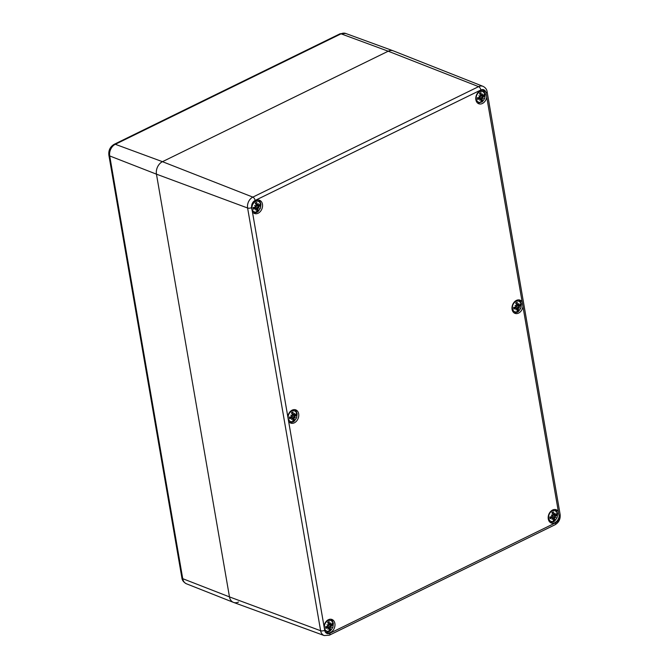 <?xml version="1.0" encoding="UTF-8"?>
<svg xmlns="http://www.w3.org/2000/svg" width="669" height="669" viewBox="0 0 669 669"><rect width="100%" height="100%" fill="white"/><g stroke="black" fill="none" stroke-linecap="round" stroke-linejoin="round"><path stroke-width="1" d="M238.524 602.025A9.826 7.317 -69.2 0 1 233.439 602.376A9.826 7.317 -69.2 0 1 229.475 596.899L156.454 174.166A9.826 7.317 -69.2 0 1 162.458 161.681L388.212 51.212A9.826 7.317 -69.2 0 1 393.163 50.802L345.681 33.45A9.165 6.824 -69.2 0 0 341.065 33.826A3.93 2.057 63.9 0 0 339.969 33.826L345.681 33.45M251.536 207.666L251.611 206.955A7.075 5.268 -69.2 0 1 259.564 200.265A7.075 5.268 -69.2 0 1 261.972 208.753A7.075 5.268 -69.2 0 1 254.529 213.495A7.075 5.268 -69.2 0 1 252.389 211.638L251.536 207.666A2.952 1.229 -9.8 0 1 247.605 208L320.627 630.733A8.563 6.372 110.8 0 0 324.197 635.55L329.332 635.199A2.952 1.539 63.9 0 0 329.876 633.25A5.62 4.181 -69.2 0 1 324.841 630.926L324.005 626.276A7.075 5.268 -69.2 0 1 331.975 619.477A7.075 5.268 -69.2 0 1 334.375 627.957A7.075 5.268 -69.2 0 1 326.94 632.698A7.075 5.268 -69.2 0 1 324.841 630.926M287.804 416.67A7.075 5.268 -69.2 0 1 295.765 409.871A7.075 5.268 -69.2 0 1 298.173 418.359A7.075 5.268 -69.2 0 1 290.739 423.092A7.075 5.268 -69.2 0 1 288.59 421.236L252.389 211.638M559.142 516.276A7.075 5.268 -69.2 0 1 551.189 522.966A7.075 5.268 -69.2 0 1 548.781 514.478A7.075 5.268 -69.2 0 1 556.223 509.745A7.075 5.268 -69.2 0 1 558.364 511.601L559.142 516.276A5.62 4.181 -69.2 0 1 555.63 522.782A2.952 1.539 63.9 0 1 555.086 524.73C558.899 522.439 560.58 519.002 560.129 514.444A2.952 1.229 -9.8 0 1 559.209 515.565M522.949 306.561A7.075 5.268 -69.2 0 1 514.988 313.36A7.075 5.268 -69.2 0 1 512.579 304.88A7.075 5.268 -69.2 0 1 520.014 300.138A7.075 5.268 -69.2 0 1 522.163 301.995L558.364 511.601M486.748 96.955A7.075 5.268 -69.2 0 1 478.778 103.762A7.075 5.268 -69.2 0 1 476.378 95.274A7.075 5.268 -69.2 0 1 483.812 90.532A7.075 5.268 -69.2 0 1 485.903 92.305L522.163 301.995M486.196 92.84A2.952 1.229 -9.8 0 0 487.107 91.712C486.806 89.362 485.443 87.572 483.026 86.343L393.297 50.861A9.826 7.317 110.8 0 0 388.212 51.212L162.458 161.681A9.826 7.317 110.8 0 0 156.454 174.166L229.475 596.899A9.826 7.317 110.8 0 0 233.573 602.426L324.197 635.55M257.222 211.68A5.653 4.206 -69.2 0 1 252.163 205.918A5.653 4.206 -69.2 0 1 259.656 202.247A5.653 4.206 -69.2 0 1 257.222 211.68M256.135 208.519L256.904 209.021A12.744 6.615 76.8 0 1 256.62 210.994A4.457 3.32 110.8 0 0 258.067 210.283A12.744 6.464 -128.9 0 0 257.849 208.561L258.192 207.75L257.64 207.331L258.368 207.382L258.778 206.629A12.744 4.892 2 0 0 260.149 205.952A4.457 3.32 110.8 0 0 259.856 204.254A12.744 5.511 158.1 0 1 258.594 205.525L257.189 204.731A12.744 8.271 -108.1 0 0 256.72 202.481L255.876 203.175M256.72 202.481A4.457 3.32 110.8 0 0 255.274 203.184A12.744 4.808 57.3 0 1 256.244 205.191L255.984 206.035A12.644 1.848 15.2 0 0 254.605 205.525L255.809 206.403L255.315 207.131A12.744 3.236 175.5 0 1 253.191 207.524A4.457 3.32 110.8 0 0 253.484 209.213A12.744 7.158 -16 0 0 255.508 208.226L256.16 208.46A12.644 6.682 -67.4 0 1 255.366 209.932A12.644 9.784 128.9 0 0 256.428 208.619L256.904 209.021M253.802 207.415L256.16 208.46M258.594 205.525L258.008 205.324A12.644 9.943 113.2 0 0 258.368 203.685A12.644 6.514 -55.9 0 1 257.741 205.174L255.842 204.304M258.368 207.382A12.644 3.295 22.6 0 1 259.129 208.092A12.644 1.413 -151.4 0 1 258.192 207.75M256.896 209.188L258.067 210.283M260.149 205.952L256.428 205.324A2.375 1.773 -69.2 0 0 256.411 205.174M253.467 207.398L253.718 208.887A3.955 2.944 -69.2 0 1 253.459 207.474M255.984 206.035L255.148 205.918M259.129 208.092L255.249 206.378M254.989 207.666L254.83 207.231M481.471 101.947A5.653 4.206 -69.2 0 1 476.412 96.185A5.653 4.206 -69.2 0 1 483.904 92.514A5.653 4.206 -69.2 0 1 481.471 101.947M480.384 98.786L481.162 99.296A12.744 6.615 76.8 0 1 480.869 101.262A4.457 3.32 110.8 0 0 482.316 100.551A12.744 6.464 -128.9 0 0 482.098 98.836L482.441 98.025L481.889 97.607L482.617 97.649L483.026 96.896A12.744 4.892 2 0 0 484.398 96.219A4.457 3.32 110.8 0 0 484.105 94.521A12.744 5.511 158.1 0 1 482.842 95.792L481.437 94.998A12.744 8.271 -108.1 0 0 480.969 92.748L480.125 93.443M480.969 92.748A4.457 3.32 110.8 0 0 479.522 93.451A12.744 4.808 57.3 0 1 480.493 95.458L480.233 96.303A12.644 1.848 15.2 0 0 478.853 95.801L480.058 96.671L479.564 97.398A12.744 3.236 175.5 0 1 477.44 97.791A4.457 3.32 110.8 0 0 477.733 99.48A12.744 7.158 -16 0 0 479.757 98.502L480.409 98.736A12.644 6.682 -67.4 0 1 479.614 100.199A12.644 9.784 128.9 0 0 480.676 98.887L481.162 99.296M478.051 97.691L480.409 98.736M482.842 95.792L482.257 95.592A12.644 9.943 113.2 0 0 482.617 93.953A12.644 6.514 -55.9 0 1 481.989 95.441L480.091 94.58M482.617 97.649A12.644 3.295 22.6 0 1 483.378 98.36A12.644 1.413 -151.4 0 1 482.441 98.025M481.145 99.455L482.316 100.551M484.398 96.219L480.676 95.592A2.375 1.773 -69.2 0 0 480.66 95.441M477.967 99.154L477.967 99.154A3.955 2.944 -69.2 0 1 477.708 97.741M480.233 96.303L479.397 96.185M483.378 98.36L479.497 96.645M479.238 97.942L479.079 97.498M293.423 421.278A5.653 4.206 -69.2 0 1 288.364 415.516A5.653 4.206 -69.2 0 1 295.865 411.853A5.653 4.206 -69.2 0 1 293.423 421.278M292.345 418.117L293.114 418.627A12.744 6.615 76.8 0 1 292.821 420.592A4.457 3.32 110.8 0 0 294.268 419.889A12.744 6.464 -128.9 0 0 294.051 418.167L294.393 417.356L293.842 416.938L294.569 416.988L294.987 416.235A12.744 4.892 2 0 0 296.35 415.549A4.457 3.32 110.8 0 0 296.066 413.86A12.744 5.511 158.1 0 1 294.795 415.131L293.39 414.337A12.744 8.271 -108.1 0 0 292.922 412.079L292.077 412.781M292.922 412.079A4.457 3.32 110.8 0 0 291.475 412.79A12.744 4.808 57.3 0 1 292.453 414.797L292.186 415.641A12.644 1.848 15.2 0 0 290.814 415.131L292.01 416.009L291.517 416.737A12.744 3.236 175.5 0 1 289.393 417.122A4.457 3.32 110.8 0 0 289.685 418.819A12.744 7.158 -16 0 0 291.709 417.832L292.37 418.066A12.644 6.682 -67.4 0 1 291.575 419.538A12.644 9.784 128.9 0 0 292.629 418.217L293.114 418.627M290.012 417.021L292.37 418.066M294.795 415.131L294.218 414.931A12.644 9.943 113.2 0 0 294.577 413.291A12.644 6.514 -55.9 0 1 293.95 414.772L292.044 413.91M294.569 416.988A12.644 3.295 22.6 0 1 295.338 417.699A12.644 1.413 -151.4 0 1 294.393 417.356M293.097 418.794L294.268 419.889M296.35 415.549L292.629 414.931A2.375 1.773 -69.2 0 0 292.621 414.78M289.669 417.004L289.92 418.493A3.955 2.944 -69.2 0 1 289.66 417.08M292.186 415.641L291.349 415.524M295.338 417.699L291.458 415.984M291.191 417.272L291.04 416.837M517.672 311.545A5.653 4.206 -69.2 0 1 512.613 305.783A5.653 4.206 -69.2 0 1 520.114 302.12A5.653 4.206 -69.2 0 1 517.672 311.545M516.593 308.384L517.363 308.894A12.744 6.615 76.8 0 1 517.07 310.859A4.457 3.32 110.8 0 0 518.517 310.157A12.744 6.464 -128.9 0 0 518.299 308.434L518.642 307.623L518.09 307.205L518.818 307.255L519.236 306.502A12.744 4.892 2 0 0 520.607 305.825A4.457 3.32 110.8 0 0 520.315 304.127A12.744 5.511 158.1 0 1 519.044 305.399L517.639 304.604A12.744 8.271 -108.1 0 0 517.17 302.346L516.326 303.049M517.17 302.346A4.457 3.32 110.8 0 0 515.724 303.057A12.744 4.808 57.3 0 1 516.702 305.064L516.435 305.909A12.644 1.848 15.2 0 0 515.063 305.399L516.259 306.277L515.774 307.004A12.744 3.236 175.5 0 1 513.641 307.389A4.457 3.32 110.8 0 0 513.934 309.086A12.744 7.158 -16 0 0 515.958 308.1L516.619 308.334A12.644 6.682 -67.4 0 1 515.824 309.806A12.644 9.784 128.9 0 0 516.886 308.484L517.363 308.894M514.26 307.288L516.619 308.334M519.044 305.399L518.467 305.198A12.644 9.943 113.2 0 0 518.826 303.559A12.644 6.514 -55.9 0 1 518.199 305.047L516.292 304.178M518.818 307.255A12.644 3.295 22.6 0 1 519.587 307.966A12.644 1.413 -151.4 0 1 518.642 307.623M517.346 309.061L518.517 310.157M520.607 305.825L516.878 305.198A2.375 1.773 -69.2 0 0 516.869 305.047M514.168 308.76L514.168 308.76A3.955 2.944 -69.2 0 1 513.909 307.347M516.435 305.909L515.598 305.792M519.587 307.966L515.707 306.251M515.439 307.539L515.289 307.104M329.633 630.884A5.653 4.206 -69.2 0 1 324.574 625.122A5.653 4.206 -69.2 0 1 332.067 621.451A5.653 4.206 -69.2 0 1 329.633 630.884M328.546 627.723L329.315 628.233A12.744 6.615 76.8 0 1 329.031 630.198A4.457 3.32 110.8 0 0 330.478 629.496A12.744 6.464 -128.9 0 0 330.26 627.773L330.603 626.962L330.043 626.544L330.779 626.594L331.188 625.833A12.744 4.892 2 0 0 332.56 625.155A4.457 3.32 110.8 0 0 332.267 623.466A12.744 5.511 158.1 0 1 330.996 624.737L330.126 624.386M328.253 623.516L329.6 623.943A12.744 8.271 -108.1 0 0 329.131 621.685A4.457 3.32 110.8 0 0 327.685 622.396A12.744 4.808 57.3 0 1 328.655 624.403L328.395 625.239A12.644 1.848 15.2 0 0 327.016 624.737L328.211 625.607L327.726 626.335A12.744 3.236 175.5 0 1 325.594 626.728A4.457 3.32 110.8 0 0 325.887 628.417A12.744 7.158 -16 0 0 327.919 627.438L328.571 627.673A12.644 6.682 -67.4 0 1 327.777 629.144A12.644 9.784 128.9 0 0 328.839 627.823L329.315 628.233M326.213 626.627L328.571 627.673M330.152 624.378A12.644 6.514 -55.9 0 0 330.779 622.898A12.644 9.943 113.2 0 1 330.419 624.528L330.996 624.737M330.779 626.594A12.644 3.295 22.6 0 1 331.54 627.296A12.644 1.413 -151.4 0 1 330.603 626.962M329.307 628.4L330.478 629.496M332.56 625.155L328.839 624.528A2.375 1.773 -69.2 0 0 328.822 624.386M329.131 621.685L328.287 622.379M325.878 626.61L326.129 628.099A3.955 2.944 -69.2 0 1 325.87 626.686M328.395 625.239L327.551 625.13M331.54 627.296L327.659 625.582M327.4 626.878L327.241 626.435M553.882 521.151A5.653 4.206 -69.2 0 1 548.823 515.389A5.653 4.206 -69.2 0 1 556.315 511.726A5.653 4.206 -69.2 0 1 553.882 521.151M552.795 517.99L553.564 518.5A12.744 6.615 76.8 0 1 553.28 520.465A4.457 3.32 110.8 0 0 554.726 519.763A12.744 6.464 -128.9 0 0 554.509 518.04L554.852 517.229L554.3 516.811L555.027 516.861L555.437 516.1A12.744 4.892 2 0 0 556.809 515.423A4.457 3.32 110.8 0 0 556.516 513.733A12.744 5.511 158.1 0 1 555.245 515.005L554.375 514.653M552.502 513.784L553.848 514.21A12.744 8.271 -108.1 0 0 553.38 511.952A4.457 3.32 110.8 0 0 551.933 512.663A12.744 4.808 57.3 0 1 552.903 514.67L552.644 515.506A12.644 1.848 15.2 0 0 551.264 515.005L552.46 515.874L551.975 516.602A12.744 3.236 175.5 0 1 549.843 516.995A4.457 3.32 110.8 0 0 550.135 518.692A12.744 7.158 -16 0 0 552.168 517.706L552.82 517.94A12.644 6.682 -67.4 0 1 552.025 519.412A12.644 9.784 128.9 0 0 553.087 518.09L553.564 518.5M550.462 516.894L552.82 517.94M554.4 514.645A12.644 6.514 -55.9 0 0 555.027 513.165A12.644 9.943 113.2 0 1 554.668 514.796L555.245 515.005M555.027 516.861A12.644 3.295 22.6 0 1 555.788 517.572A12.644 1.413 -151.4 0 1 554.852 517.229M553.556 518.667L554.726 519.763M556.809 515.423L553.087 514.796A2.375 1.773 -69.2 0 0 553.071 514.653M553.38 511.952L552.535 512.655M550.378 518.366L550.378 518.366A3.955 2.944 -69.2 0 1 550.119 516.953M552.644 515.506L551.808 515.398M555.788 517.572L551.908 515.849M551.649 517.145L551.49 516.702M339.969 33.826L114.215 144.295A3.93 2.057 63.9 0 1 115.311 144.295L341.065 33.826L388.212 51.212L478.594 86.644L252.84 197.112A8.563 6.372 110.8 0 0 247.605 208L156.454 174.166L109.716 155.944A9.165 6.824 -69.2 0 1 115.311 144.295L162.458 161.681L252.84 197.112A2.952 1.539 -116.1 0 1 255.123 200.449L480.877 89.981A2.952 1.539 -116.1 0 0 478.594 86.644A8.563 6.372 110.8 0 1 483.026 86.343M108.871 155.149A3.93 1.631 -9.8 0 0 109.716 155.944L182.729 578.677A3.93 1.631 -9.8 0 1 181.893 577.882L108.871 155.149C108.378 150.341 110.159 146.72 114.215 144.295M181.893 577.882C182.127 580.316 183.641 582.281 186.425 583.786A9.165 6.824 -69.2 0 1 182.729 578.677L229.475 596.899L320.627 630.733A2.952 1.229 170.2 0 0 324.549 630.39M324.005 626.276L288.59 421.236M251.611 206.955A5.62 4.181 -69.2 0 1 255.123 200.449M480.877 89.981A5.62 4.181 -69.2 0 1 485.903 92.305M555.63 522.782L329.876 633.25M257.782 209.832A3.955 2.944 -69.2 0 1 256.737 210.4M259.447 204.706A3.955 2.944 -69.2 0 1 259.631 205.993M255.416 203.46A3.955 2.944 -69.2 0 1 256.185 203.033A3.955 2.944 -69.2 0 1 256.595 202.908M257.849 208.561L255.357 207.867M258.778 206.629L256.294 205.358M482.04 100.099A3.955 2.944 -69.2 0 1 480.986 100.668M483.695 94.973A3.955 2.944 -69.2 0 1 483.879 96.261M479.665 93.727A3.955 2.944 -69.2 0 1 480.434 93.3A3.955 2.944 -69.2 0 1 480.844 93.175M482.098 98.836L479.606 98.142M483.026 96.896L480.543 95.625M293.992 419.438A3.955 2.944 -69.2 0 1 292.938 420.007M295.656 414.312A3.955 2.944 -69.2 0 1 295.84 415.6M291.617 413.066A3.955 2.944 -69.2 0 1 292.386 412.639A3.955 2.944 -69.2 0 1 292.796 412.514M294.051 418.167L291.567 417.473M294.987 416.235L292.495 414.964M518.241 309.705A3.955 2.944 -69.2 0 1 517.187 310.274M519.905 304.579A3.955 2.944 -69.2 0 1 520.089 305.867M515.866 303.333A3.955 2.944 -69.2 0 1 516.635 302.906A3.955 2.944 -69.2 0 1 517.045 302.781M518.299 308.434L515.816 307.74M519.236 306.502L516.744 305.231M330.193 629.044A3.955 2.944 -69.2 0 1 329.148 629.604M331.857 623.909A3.955 2.944 -69.2 0 1 332.041 625.206M327.827 622.663A3.955 2.944 -69.2 0 1 328.596 622.245A3.955 2.944 -69.2 0 1 328.997 622.12M330.26 627.773L327.768 627.079M331.188 625.833L328.705 624.562M554.442 519.311A3.955 2.944 -69.2 0 1 553.397 519.872M556.106 514.177A3.955 2.944 -69.2 0 1 556.29 515.473M552.076 512.931A3.955 2.944 -69.2 0 1 552.845 512.513A3.955 2.944 -69.2 0 1 553.246 512.387M554.509 518.04L552.017 517.346M555.437 516.1L552.954 514.829M186.425 583.786L233.439 602.376M487.107 91.712L560.129 514.444M555.086 524.73L329.332 635.199M253.584 212.976L256.737 212.416L258.075 211.546L260.45 208.159L260.943 204.229L260.032 201.628L258.51 200.023M255.324 203.535L256.185 203.033M255.968 208.201L254.345 207.323M256.729 208.636L256.06 208.268M258.284 205.617L256.219 205.132M257.532 205.191L256.093 204.848M477.833 103.243L482.324 101.822L484.699 98.435L485.192 94.496L484.281 91.896L482.759 90.29M479.573 93.802L480.434 93.3M477.975 99.171L477.716 97.674M480.217 98.468L478.594 97.59M480.986 98.903L480.309 98.535M482.533 95.884L480.467 95.399M481.78 95.458L480.342 95.115M289.794 422.582L292.947 422.022L294.276 421.152L296.66 417.765L297.145 413.827L296.233 411.226L294.72 409.629M291.525 413.133L292.386 412.639M292.177 417.807L290.547 416.929M292.938 418.234L292.269 417.874M294.494 415.223L292.42 414.73M293.733 414.797L292.294 414.454M514.043 312.849L517.196 312.289L518.525 311.419L520.908 308.033L521.394 304.094L520.482 301.493L518.968 299.896M515.774 303.4L516.635 302.906M514.177 308.769L513.917 307.272M516.426 308.075L514.796 307.196M517.187 308.501L516.518 308.141M518.743 305.49L516.677 305.005M517.982 305.064L516.543 304.721M325.995 632.18L329.148 631.62L330.478 630.758L332.861 627.371L333.346 623.433L332.443 620.832L330.921 619.235M327.735 622.739L328.596 622.245M328.379 627.405L326.756 626.527M329.14 627.84L328.471 627.48M330.695 624.829L328.63 624.336M329.942 624.394L328.504 624.06M550.244 522.447L553.397 521.887L554.726 521.026L557.11 517.639L557.595 513.7L556.692 511.099L555.17 509.502M551.984 513.006L552.845 512.513M550.378 518.375L550.127 516.878M552.627 517.672L551.005 516.803M553.388 518.107L552.719 517.747M554.944 515.097L552.878 514.603M554.191 514.662L552.753 514.327"/></g></svg>
